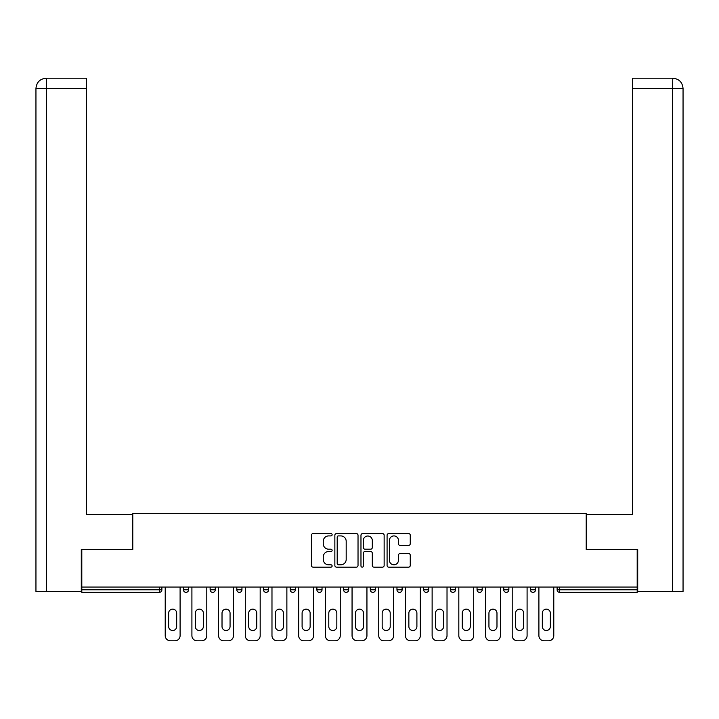 <?xml version="1.0" encoding="UTF-8"?>
<svg xmlns="http://www.w3.org/2000/svg" width="719" height="719" viewBox="0 0 719 719"><rect width="100%" height="100%" fill="white"/><g stroke="black" fill="none" stroke-linecap="round" stroke-linejoin="round"><path stroke-width="1.08" d="M332.124 534.747A1.177 1.177 0 0 0 330.947 533.57L313.107 533.57A1.681 1.681 0 0 0 311.426 535.251L311.426 565.476A1.681 1.681 0 0 0 313.107 567.156L330.947 567.156A1.177 1.177 0 0 0 332.124 565.979A1.177 1.177 0 0 0 330.947 564.801L328.637 564.801A5.375 5.375 0 0 1 323.262 559.427L323.262 556.91A5.375 5.375 0 0 1 328.637 551.536L330.947 551.536A1.177 1.177 0 0 0 332.124 550.359A1.177 1.177 0 0 0 330.947 549.19L328.637 549.19A5.375 5.375 0 0 1 323.262 543.816L323.262 541.29A5.375 5.375 0 0 1 328.637 535.916L330.947 535.916A1.177 1.177 0 0 0 332.124 534.747M408.581 545.406A1.681 1.681 0 0 0 410.261 543.726L410.261 535.251A1.681 1.681 0 0 0 408.581 533.57L388.763 533.57A1.681 1.681 0 0 0 387.083 535.251L387.083 565.476A1.681 1.681 0 0 0 388.763 567.156L408.581 567.156A1.681 1.681 0 0 0 410.261 565.476L410.261 555.23A1.681 1.681 0 0 0 408.581 553.549L400.097 553.549A1.681 1.681 0 0 0 398.425 555.23L398.425 560.317A4.494 4.494 0 0 1 393.931 564.801A4.494 4.494 0 0 1 389.437 560.317L389.437 540.409A4.494 4.494 0 0 1 393.931 535.916A4.494 4.494 0 0 1 398.425 540.409L398.425 543.726A1.681 1.681 0 0 0 400.097 545.406L408.581 545.406M46.474 591.512L35.95 591.512L35.95 88.482C36.561 82.245 39.985 78.82 46.205 78.209L86.424 78.209L86.424 88.482L46.474 88.482L46.474 591.512L81.292 591.512L81.292 549.595L132.79 549.595L132.79 513.663L586.21 513.663L586.21 549.595L637.196 549.595L637.196 587.064L81.804 587.064L81.804 589.805L159.312 589.805L159.312 587.064M81.804 549.595L81.804 587.064M358.026 535.251A1.681 1.681 0 0 0 356.354 533.57L336.537 533.57A1.681 1.681 0 0 0 334.856 535.251L334.856 565.476A1.681 1.681 0 0 0 336.537 567.156L356.354 567.156A1.681 1.681 0 0 0 358.026 565.476L358.026 535.251M362.646 533.57L382.463 533.57A1.681 1.681 0 0 1 384.144 535.251L384.144 565.476A1.681 1.681 0 0 1 382.463 567.156L373.988 567.156A1.681 1.681 0 0 1 372.307 565.476L372.307 553.217A1.681 1.681 0 0 0 370.627 551.536L365 551.536A1.681 1.681 0 0 0 363.32 553.217L363.32 565.979A1.177 1.177 0 0 1 362.142 567.156A1.177 1.177 0 0 1 360.974 565.979L360.974 535.251A1.681 1.681 0 0 1 362.646 533.57M159.312 592.366A2.57 2.57 0 0 0 161.883 589.805L159.312 589.805L159.312 592.366A2.57 2.57 0 0 0 161.883 589.805L161.883 587.064L161.883 589.805A2.57 2.57 0 0 1 159.312 592.366L81.804 592.366L81.804 589.805M637.196 587.064L637.196 592.366L559.688 592.366A2.57 2.57 0 0 1 557.117 589.805L557.117 587.064M183.435 587.064L183.435 589.805L183.435 587.064M186.005 592.366A2.57 2.57 0 0 1 183.435 589.805A2.57 2.57 0 0 0 186.005 592.366A2.57 2.57 0 0 0 188.567 589.805L188.567 587.064L188.567 589.805A2.57 2.57 0 0 1 186.005 592.366A2.57 2.57 0 0 1 183.435 589.805L188.567 589.805A2.57 2.57 0 0 1 186.005 592.366M210.128 587.064L210.128 589.805L210.128 587.064M215.26 587.064L215.26 589.805L215.26 587.064M236.821 587.064L236.821 589.805L236.821 587.064M241.952 587.064L241.952 589.805L241.952 587.064M263.514 587.064L263.514 589.805L263.514 587.064M268.645 587.064L268.645 589.805A2.57 2.57 0 0 1 266.075 592.366A2.57 2.57 0 0 1 263.514 589.805A2.57 2.57 0 0 0 266.075 592.366A2.57 2.57 0 0 0 268.645 589.805A2.57 2.57 0 0 1 266.075 592.366A2.57 2.57 0 0 1 263.514 589.805L268.645 589.805M290.206 587.064L290.206 589.805L290.206 587.064M295.338 587.064L295.338 589.805L295.338 587.064M316.899 587.064L316.899 589.805L316.899 587.064M322.031 587.064L322.031 589.805A2.57 2.57 0 0 1 319.461 592.366A2.57 2.57 0 0 1 316.899 589.805L322.031 589.805A2.57 2.57 0 0 1 319.461 592.366M343.592 587.064L343.592 589.805L343.592 587.064M348.724 587.064L348.724 589.805A2.57 2.57 0 0 1 346.154 592.366A2.57 2.57 0 0 1 343.592 589.805L348.724 589.805A2.57 2.57 0 0 1 346.154 592.366M375.408 587.064L375.408 589.805L370.276 589.805A2.57 2.57 0 0 0 372.846 592.366A2.57 2.57 0 0 1 370.276 589.805L370.276 587.064M402.101 587.064L402.101 589.805L396.969 589.805A2.57 2.57 0 0 0 399.539 592.366A2.57 2.57 0 0 1 396.969 589.805L396.969 587.064M423.662 587.064L423.662 589.805L423.662 587.064M428.794 587.064L428.794 589.805L428.794 587.064M450.355 587.064L450.355 589.805L450.355 587.064M455.487 587.064L455.487 589.805L455.487 587.064M477.048 587.064L477.048 589.805L477.048 587.064M482.179 587.064L482.179 589.805L482.179 587.064M503.74 587.064L503.74 589.805L503.74 587.064M508.872 587.064L508.872 589.805L508.872 587.064M535.565 587.064L535.565 589.805A2.57 2.57 0 0 1 532.995 592.366A2.57 2.57 0 0 1 530.433 589.805L530.433 587.064M212.698 592.366A2.57 2.57 0 0 1 210.128 589.805A2.57 2.57 0 0 0 212.698 592.366A2.57 2.57 0 0 0 215.26 589.805A2.57 2.57 0 0 1 212.698 592.366A2.57 2.57 0 0 1 210.128 589.805L215.26 589.805A2.57 2.57 0 0 1 212.698 592.366M239.391 592.366A2.57 2.57 0 0 1 236.821 589.805A2.57 2.57 0 0 0 239.391 592.366A2.57 2.57 0 0 0 241.952 589.805A2.57 2.57 0 0 1 239.391 592.366A2.57 2.57 0 0 1 236.821 589.805L241.952 589.805A2.57 2.57 0 0 1 239.391 592.366M292.768 592.366A2.57 2.57 0 0 1 290.206 589.805A2.57 2.57 0 0 0 292.768 592.366A2.57 2.57 0 0 0 295.338 589.805A2.57 2.57 0 0 1 292.768 592.366A2.57 2.57 0 0 1 290.206 589.805L295.338 589.805A2.57 2.57 0 0 1 292.768 592.366M372.846 592.366A2.57 2.57 0 0 0 375.408 589.805A2.57 2.57 0 0 1 372.846 592.366A2.57 2.57 0 0 1 370.276 589.805M399.539 592.366A2.57 2.57 0 0 0 402.101 589.805A2.57 2.57 0 0 1 399.539 592.366A2.57 2.57 0 0 1 396.969 589.805M426.232 592.366A2.57 2.57 0 0 1 423.662 589.805A2.57 2.57 0 0 0 426.232 592.366A2.57 2.57 0 0 0 428.794 589.805A2.57 2.57 0 0 1 426.232 592.366A2.57 2.57 0 0 1 423.662 589.805L428.794 589.805A2.57 2.57 0 0 1 426.232 592.366M452.925 592.366A2.57 2.57 0 0 1 450.355 589.805L455.487 589.805A2.57 2.57 0 0 1 452.925 592.366A2.57 2.57 0 0 0 455.487 589.805M479.609 592.366A2.57 2.57 0 0 1 477.048 589.805L482.179 589.805A2.57 2.57 0 0 1 479.609 592.366A2.57 2.57 0 0 0 482.179 589.805A2.57 2.57 0 0 1 479.609 592.366M506.302 592.366A2.57 2.57 0 0 1 503.74 589.805A2.57 2.57 0 0 0 506.302 592.366A2.57 2.57 0 0 0 508.872 589.805A2.57 2.57 0 0 1 506.302 592.366A2.57 2.57 0 0 1 503.74 589.805L508.872 589.805M338.379 535.916A1.177 1.177 0 0 0 337.202 537.093L337.202 563.633A1.177 1.177 0 0 0 338.379 564.801L340.815 564.801A5.375 5.375 0 0 0 346.19 559.427L346.19 541.29A5.375 5.375 0 0 0 340.815 535.916L338.379 535.916M372.307 540.499A4.494 4.494 0 0 0 367.813 536.006A4.494 4.494 0 0 0 363.32 540.499L363.32 547.51A1.681 1.681 0 0 0 365 549.19L370.627 549.19A1.681 1.681 0 0 0 372.307 547.51L372.307 540.499M180.101 587.064L180.101 635.659A5.132 5.132 0 0 1 174.969 640.791L170.349 640.791A5.132 5.132 0 0 1 165.217 635.659L165.217 587.064M168.641 613.154A4.017 4.017 0 0 1 172.659 609.137A4.017 4.017 0 0 1 176.676 613.154L176.676 626.501A4.017 4.017 0 0 1 172.659 630.518A4.017 4.017 0 0 1 168.641 626.501L168.641 613.154M206.793 587.064L206.793 635.659A5.132 5.132 0 0 1 201.662 640.791L197.042 640.791A5.132 5.132 0 0 1 191.91 635.659L191.91 587.064M195.325 613.154A4.017 4.017 0 0 1 199.352 609.137A4.017 4.017 0 0 1 203.369 613.154L203.369 626.501A4.017 4.017 0 0 1 199.352 630.518A4.017 4.017 0 0 1 195.325 626.501L195.325 613.154M233.486 587.064L233.486 635.659A5.132 5.132 0 0 1 228.354 640.791L223.735 640.791A5.132 5.132 0 0 1 218.603 635.659L218.603 587.064M222.018 613.154A4.017 4.017 0 0 1 226.045 609.137A4.017 4.017 0 0 1 230.062 613.154L230.062 626.501A4.017 4.017 0 0 1 226.045 630.518A4.017 4.017 0 0 1 222.018 626.501L222.018 613.154M260.179 587.064L260.179 635.659A5.132 5.132 0 0 1 255.047 640.791L250.428 640.791A5.132 5.132 0 0 1 245.287 635.659L245.287 587.064M248.711 613.154A4.017 4.017 0 0 1 252.737 609.137A4.017 4.017 0 0 1 256.755 613.154L256.755 626.501A4.017 4.017 0 0 1 252.737 630.518A4.017 4.017 0 0 1 248.711 626.501L248.711 613.154M286.872 587.064L286.872 635.659A5.132 5.132 0 0 1 281.731 640.791L277.112 640.791A5.132 5.132 0 0 1 271.98 635.659L271.98 587.064M275.404 613.154A4.017 4.017 0 0 1 279.421 609.137A4.017 4.017 0 0 1 283.448 613.154L283.448 626.501A4.017 4.017 0 0 1 279.421 630.518A4.017 4.017 0 0 1 275.404 626.501L275.404 613.154M313.556 587.064L313.556 635.659A5.132 5.132 0 0 1 308.424 640.791L303.804 640.791A5.132 5.132 0 0 1 298.673 635.659L298.673 587.064M302.097 613.154A4.017 4.017 0 0 1 306.114 609.137A4.017 4.017 0 0 1 310.141 613.154L310.141 626.501A4.017 4.017 0 0 1 306.114 630.518A4.017 4.017 0 0 1 302.097 626.501L302.097 613.154M132.62 549.595L132.62 514.516L86.424 514.516L86.424 88.482M86.424 78.209L46.474 78.209L46.474 88.482L35.95 88.482L35.95 591.512M46.474 78.209L46.214 78.209C39.976 78.829 36.552 82.245 35.95 88.482L35.95 488.848L35.95 88.482M586.38 549.595L586.38 514.516L632.576 514.516L632.576 78.209L672.786 78.209L672.526 88.482L632.576 88.482M683.05 488.848L683.05 88.482L683.05 591.512L637.708 591.512L637.708 549.595L637.196 549.595M672.526 591.512L672.526 88.482L683.05 88.482C682.439 82.245 679.015 78.82 672.795 78.209M340.249 587.064L340.249 635.659A5.132 5.132 0 0 1 335.117 640.791L330.497 640.791A5.132 5.132 0 0 1 325.365 635.659L325.365 587.064M328.79 613.154A4.017 4.017 0 0 1 332.807 609.137A4.017 4.017 0 0 1 336.834 613.154L336.834 626.501A4.017 4.017 0 0 1 332.807 630.518A4.017 4.017 0 0 1 328.79 626.501L328.79 613.154M366.942 587.064L366.942 635.659A5.132 5.132 0 0 1 361.81 640.791L357.19 640.791A5.132 5.132 0 0 1 352.058 635.659L352.058 587.064M355.483 613.154A4.017 4.017 0 0 1 359.5 609.137A4.017 4.017 0 0 1 363.517 613.154L363.517 626.501A4.017 4.017 0 0 1 359.5 630.518A4.017 4.017 0 0 1 355.483 626.501L355.483 613.154M393.635 587.064L393.635 635.659A5.132 5.132 0 0 1 388.503 640.791L383.883 640.791A5.132 5.132 0 0 1 378.751 635.659L378.751 587.064M382.166 613.154A4.017 4.017 0 0 1 386.193 609.137A4.017 4.017 0 0 1 390.21 613.154L390.21 626.501A4.017 4.017 0 0 1 386.193 630.518A4.017 4.017 0 0 1 382.166 626.501L382.166 613.154M420.327 587.064L420.327 635.659A5.132 5.132 0 0 1 415.196 640.791L410.576 640.791A5.132 5.132 0 0 1 405.444 635.659L405.444 587.064M408.859 613.154A4.017 4.017 0 0 1 412.886 609.137A4.017 4.017 0 0 1 416.903 613.154L416.903 626.501A4.017 4.017 0 0 1 412.886 630.518A4.017 4.017 0 0 1 408.859 626.501L408.859 613.154M447.02 587.064L447.02 635.659A5.132 5.132 0 0 1 441.888 640.791L437.269 640.791A5.132 5.132 0 0 1 432.128 635.659L432.128 587.064M435.552 613.154A4.017 4.017 0 0 1 439.579 609.137A4.017 4.017 0 0 1 443.596 613.154L443.596 626.501A4.017 4.017 0 0 1 439.579 630.518A4.017 4.017 0 0 1 435.552 626.501L435.552 613.154M473.713 587.064L473.713 635.659A5.132 5.132 0 0 1 468.572 640.791L463.953 640.791A5.132 5.132 0 0 1 458.821 635.659L458.821 587.064M462.245 613.154A4.017 4.017 0 0 1 466.263 609.137A4.017 4.017 0 0 1 470.289 613.154L470.289 626.501A4.017 4.017 0 0 1 466.263 630.518A4.017 4.017 0 0 1 462.245 626.501L462.245 613.154M500.397 587.064L500.397 635.659A5.132 5.132 0 0 1 495.265 640.791L490.646 640.791A5.132 5.132 0 0 1 485.514 635.659L485.514 587.064M488.938 613.154A4.017 4.017 0 0 1 492.955 609.137A4.017 4.017 0 0 1 496.982 613.154L496.982 626.501A4.017 4.017 0 0 1 492.955 630.518A4.017 4.017 0 0 1 488.938 626.501L488.938 613.154M527.09 587.064L527.09 635.659A5.132 5.132 0 0 1 521.958 640.791L517.338 640.791A5.132 5.132 0 0 1 512.207 635.659L512.207 587.064M515.631 613.154A4.017 4.017 0 0 1 519.648 609.137A4.017 4.017 0 0 1 523.675 613.154L523.675 626.501A4.017 4.017 0 0 1 519.648 630.518A4.017 4.017 0 0 1 515.631 626.501L515.631 613.154M553.783 587.064L553.783 635.659A5.132 5.132 0 0 1 548.651 640.791L544.031 640.791A5.132 5.132 0 0 1 538.899 635.659L538.899 587.064M542.324 613.154A4.017 4.017 0 0 1 546.341 609.137A4.017 4.017 0 0 1 550.359 613.154L550.359 626.501A4.017 4.017 0 0 1 546.341 630.518A4.017 4.017 0 0 1 542.324 626.501L542.324 613.154M559.688 587.064L559.688 589.805L637.196 589.805M557.117 589.805L559.688 589.805L559.688 592.366M532.995 592.366A2.57 2.57 0 0 0 535.565 589.805L530.433 589.805"/></g></svg>
